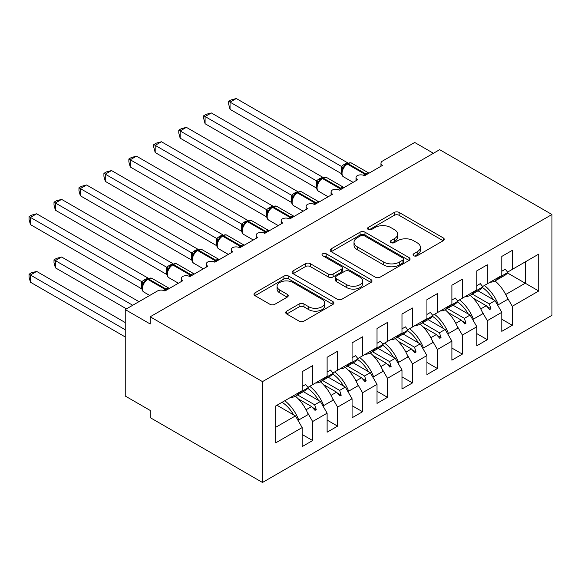 <?xml version="1.0" encoding="UTF-8"?>
<svg xmlns="http://www.w3.org/2000/svg" width="581" height="581" viewBox="0 0 581 581"><rect width="100%" height="100%" fill="white"/><g stroke="black" fill="none" stroke-linecap="round" stroke-linejoin="round"><path stroke-width="0.87" d="M413.781 255.749A2.426 1.402 0 0 0 417.209 255.749L443.23 240.723A3.464 1.997 0 0 0 444.247 239.307A3.464 1.997 0 0 0 443.23 237.898L399.14 212.443A3.464 1.997 0 0 0 394.245 212.443L368.216 227.469A2.426 1.402 0 0 0 367.512 228.456A2.426 1.402 0 0 0 368.216 229.444A2.426 1.402 0 0 0 371.651 229.444L375.014 227.505A11.083 6.398 0 0 1 390.693 227.505L394.368 229.626A11.083 6.398 0 0 1 397.615 234.15A11.083 6.398 0 0 1 394.368 238.675L390.998 240.614A2.426 1.402 0 0 0 390.287 241.609A2.426 1.402 0 0 0 390.998 242.597A2.426 1.402 0 0 0 394.426 242.597L397.796 240.65A11.083 6.398 0 0 1 413.469 240.65L417.143 242.771A11.083 6.398 0 0 1 420.39 247.303A11.083 6.398 0 0 1 417.143 251.827L413.781 253.766A2.426 1.402 0 0 0 413.069 254.761A2.426 1.402 0 0 0 413.781 255.749L413.781 253.766M286.716 311.147A3.464 1.997 0 0 0 285.699 312.563A3.464 1.997 0 0 0 286.716 313.972L299.084 321.119A3.464 1.997 0 0 0 303.986 321.119L332.884 304.429A3.464 1.997 0 0 0 333.901 303.013A3.464 1.997 0 0 0 332.884 301.604L288.801 276.149A3.464 1.997 0 0 0 283.898 276.149L255.001 292.831A3.464 1.997 0 0 0 253.984 294.247A3.464 1.997 0 0 0 255.001 295.664L269.94 304.291A3.464 1.997 0 0 0 274.835 304.291L287.21 297.145A3.464 1.997 0 0 0 288.22 295.736A3.464 1.997 0 0 0 287.21 294.32L279.795 290.042A9.267 5.352 0 0 1 277.086 286.259A9.267 5.352 0 0 1 282.802 281.313A9.267 5.352 0 0 1 292.904 282.475L321.925 299.23A9.267 5.352 0 0 1 324.641 303.013A9.267 5.352 0 0 1 318.918 307.959A9.267 5.352 0 0 1 308.823 306.797L303.986 304.008A3.464 1.997 0 0 0 299.084 304.008L286.716 311.147L286.716 313.972M551.95 214.505L262.489 381.623L262.489 482.47L551.95 315.352L551.95 214.505L439.657 149.673L150.196 316.79L150.196 323.995L125.242 309.586L157.436 291.001A5.294 3.058 180 0 1 164.924 291.001L182.884 280.63A5.294 3.058 0 0 1 181.337 278.466A5.294 3.058 0 0 1 182.645 276.454A5.294 3.058 180 0 1 189.871 276.6L207.838 266.221A5.294 3.058 0 0 1 206.291 264.065A5.294 3.058 0 0 1 207.599 262.053A5.294 3.058 180 0 1 214.825 262.191L232.792 251.82A5.294 3.058 0 0 1 231.245 249.656A5.294 3.058 0 0 1 232.553 247.644A5.294 3.058 180 0 1 239.779 247.782L257.746 237.411A5.294 3.058 0 0 1 256.199 235.247A5.294 3.058 0 0 1 257.506 233.235A5.294 3.058 180 0 1 264.733 233.373L282.7 223.002A5.294 3.058 0 0 1 281.153 220.845A5.294 3.058 0 0 1 282.46 218.834A5.294 3.058 180 0 1 289.687 218.972L307.654 208.594A5.294 3.058 0 0 1 306.107 206.437A5.294 3.058 0 0 1 307.414 204.425A5.294 3.058 180 0 1 314.641 204.563L332.608 194.192A5.294 3.058 0 0 1 331.061 192.028A5.294 3.058 0 0 1 332.368 190.016A5.294 3.058 180 0 1 339.594 190.154L357.562 179.783A5.294 3.058 0 0 1 356.015 177.619A5.294 3.058 0 0 1 357.322 175.607A5.294 3.058 180 0 1 364.548 175.752L382.516 165.374A5.294 3.058 0 0 1 380.962 163.217A5.294 3.058 0 0 1 382.516 161.053L414.703 142.468L433.419 153.275M262.489 381.623L150.196 316.79M375.261 277.137A3.464 1.997 0 0 0 380.163 277.137L409.06 260.448A3.464 1.997 0 0 0 410.077 259.039A3.464 1.997 0 0 0 409.06 257.623L364.977 232.168A3.464 1.997 0 0 0 360.075 232.168L331.17 248.857A3.464 1.997 0 0 0 330.161 250.266A3.464 1.997 0 0 0 331.17 251.682L375.261 277.137M323.69 256.272A2.426 1.402 0 0 1 326.152 256.613L326.152 253.73L370.976 279.614A3.464 1.997 0 0 1 371.993 281.022A3.464 1.997 0 0 1 370.976 282.439L342.071 299.128A3.464 1.997 0 0 1 337.176 299.128L293.085 273.673L293.085 270.848A3.464 1.997 0 0 0 292.069 272.257A3.464 1.997 0 0 0 293.085 273.673M293.085 270.848L305.453 263.701A3.464 1.997 0 0 1 310.356 263.701L328.236 274.029A3.464 1.997 0 0 0 333.131 274.029L341.337 269.286A3.464 1.997 0 0 0 342.354 267.877A3.464 1.997 0 0 0 341.337 266.461L322.724 255.713A2.426 1.402 0 0 1 322.012 254.725A2.426 1.402 0 0 1 323.508 253.432A2.426 1.402 0 0 1 326.152 253.73M275.714 427.289L295.431 415.909L302.164 427.58L275.714 442.853L275.714 405.966L302.164 390.701L302.164 371.68L312.643 365.631L312.643 384.651L307.945 387.36M302.164 434.494L312.643 440.551L312.643 421.53L327.118 413.171L320.378 401.507L303.326 391.652M307.24 412.169L312.643 421.53M312.643 384.651L327.118 376.292L327.118 357.271L337.597 351.222L337.597 370.242L332.898 372.958M327.118 420.092L337.597 426.142L337.597 407.121L352.071 398.769L345.332 387.099L328.272 377.251M332.194 397.76L337.597 407.121M337.597 370.242L352.071 361.883L352.071 342.87L362.551 336.82L362.551 355.833L357.852 358.55M352.071 405.683L362.551 411.733L362.551 392.72L377.025 384.361L370.286 372.69L353.226 362.842M357.148 383.351L362.551 392.72M362.551 355.833L377.025 347.482L377.025 328.461L387.505 322.411L387.505 341.425L382.806 344.141M377.025 391.274L387.505 397.324L387.505 378.311L401.979 369.952L395.24 358.281L378.18 348.433M382.102 368.95L387.505 378.311M387.505 341.425L401.979 333.073L401.979 314.052L412.459 308.003L412.459 327.023L407.753 329.739M401.979 376.866L412.459 382.923L412.459 363.902L426.933 355.55L420.194 343.879L403.134 334.031M407.056 354.541L412.459 363.902M412.459 327.023L426.933 318.664L426.933 299.651L437.413 293.594L437.413 312.614L432.707 315.33M426.933 362.464L437.413 368.514L437.413 349.493L451.887 341.141L445.148 329.471L428.088 319.623M432.01 340.132L437.413 349.493M437.413 312.614L451.887 304.255L451.887 285.242L462.367 279.192L462.367 298.206L457.661 300.922M451.887 348.055L462.367 354.105L462.367 335.092L476.841 326.733L470.102 315.062L453.042 305.214M456.964 325.73L462.367 335.092M462.367 298.206L476.841 289.854L476.841 270.833L487.321 264.783L487.321 283.804L482.615 286.513M476.841 333.647L487.321 339.696L487.321 320.683L501.795 312.324L501.795 331.344L512.275 325.295L512.275 306.274L538.725 291.001L525.253 283.223L525.253 261.9L538.725 254.122L538.725 291.001M481.918 311.322L487.321 320.683M487.321 283.804L501.795 275.445L501.795 256.424L512.275 250.375L512.275 269.395L507.569 272.111M501.795 319.245L512.275 325.295M506.872 296.913L512.275 306.274M125.242 309.586L125.242 396.031L150.196 410.44L150.196 417.637L262.489 482.47M295.431 415.909L276.963 405.247M312.643 440.551L302.164 446.6L302.164 427.58M337.597 426.142L327.118 432.191L327.118 413.171M362.551 411.733L352.071 417.783L352.071 398.769M387.505 397.324L377.025 403.381L377.025 384.361M412.459 382.923L401.979 388.972L401.979 369.952M437.413 368.514L426.933 374.563L426.933 355.55M462.367 354.105L451.887 360.155L451.887 341.141M487.321 339.696L476.841 345.753L476.841 326.733M512.275 269.395L538.725 254.122M314.677 383.475L316.267 382.559M297.617 394.949L314.677 404.797L320.378 401.507M306.071 409.765L311.612 406.569L315.018 410.368L316.267 409.641L314.677 404.797M298.3 398.878L311.612 406.569M339.631 369.066L341.214 368.151M322.571 380.54L339.631 390.388L345.332 387.099M331.025 395.356L336.566 392.16L339.972 395.959L341.214 395.24L339.631 390.388M323.254 384.477L336.566 392.16M364.585 354.664L366.168 353.749M347.525 366.132L364.585 375.987L370.286 372.69M355.979 380.954L361.52 377.752L364.926 381.55L366.168 380.831L364.585 375.987M348.208 370.068L361.52 377.752M389.539 340.255L391.122 339.34M372.479 351.73L389.539 361.578L395.24 358.281M380.933 366.546L386.474 363.343L389.88 367.141L391.122 366.422L389.539 361.578M373.162 355.659L386.474 363.343M414.493 325.847L416.076 324.932M397.433 337.321L414.493 347.169L420.194 343.879M405.887 352.137L411.428 348.941L414.827 352.74L416.076 352.021L414.493 347.169M398.116 341.25L411.428 348.941M439.447 311.438L441.03 310.523M422.387 322.913L439.447 332.76L445.148 329.471M430.841 337.728L436.382 334.533L439.781 338.331L441.03 337.612L439.447 332.76M423.07 326.849L436.382 334.533M464.401 297.036L465.984 296.121M447.341 308.511L464.401 318.359L470.102 315.062M455.794 323.326L461.336 320.124L464.735 323.922L465.984 323.203L464.401 318.359M448.016 312.44L461.336 320.124M489.355 282.627L490.938 281.712M472.295 294.102L489.355 303.95L495.056 300.66L477.996 290.805M480.748 308.918L486.29 305.722L489.689 309.52L490.938 308.794L489.355 303.95M472.97 298.031L486.29 305.722M495.056 300.66L501.795 312.324M505.702 294.509L525.253 283.223L507.474 272.961M487.016 306.528L490.938 308.794M462.062 320.937L465.984 323.203M437.108 335.346L441.03 337.612M412.154 349.755L416.076 352.021M387.2 364.156L391.122 366.422M362.246 378.565L366.168 380.831M337.292 392.974L341.214 395.24M312.338 407.383L316.267 409.641M414.747 256.09L417.143 254.703A11.083 6.398 0 0 0 420.39 250.179L420.39 247.303M397.615 234.15L397.615 237.026A11.083 6.398 0 0 1 394.368 241.558L391.964 242.938M443.187 240.752L399.14 215.326A3.464 1.997 0 0 0 394.245 215.326L369.189 229.785M409.017 260.477L364.977 235.051A3.464 1.997 0 0 0 360.075 235.051L331.221 251.711M402.938 260.027A2.426 1.402 0 0 0 403.65 259.039A2.426 1.402 0 0 0 402.938 258.044L364.236 235.704A2.426 1.402 0 0 0 360.808 235.704L357.257 237.752A11.083 6.398 0 0 0 354.011 242.277A11.083 6.398 0 0 0 357.257 246.802L383.714 262.075A11.083 6.398 0 0 0 399.387 262.075L402.938 260.027L402.938 262.91A2.426 1.402 0 0 0 403.65 261.915L403.65 259.039M354.011 242.277L354.011 245.16A11.083 6.398 0 0 0 357.257 249.685L357.257 246.802M402.938 262.91L399.387 264.958A11.083 6.398 0 0 1 383.714 264.958L357.257 249.685M293.129 273.702L305.453 266.585L305.453 263.701M342.354 267.877L342.354 270.753A3.464 1.997 0 0 1 341.337 272.169L333.131 276.905A3.464 1.997 0 0 1 328.236 276.905L310.356 266.585A3.464 1.997 0 0 0 305.453 266.585M326.152 256.613L370.932 282.468M346.784 284.741A9.267 5.352 0 0 0 356.887 285.896A9.267 5.352 0 0 0 362.602 280.957A9.267 5.352 0 0 0 359.893 277.173L349.668 271.269A3.464 1.997 0 0 0 344.765 271.269L336.559 276.004A3.464 1.997 0 0 0 335.549 277.42A3.464 1.997 0 0 0 336.559 278.836L346.784 284.741L346.784 287.617A9.267 5.352 0 0 0 356.887 288.779A9.267 5.352 0 0 0 362.602 283.84L362.602 280.957M335.549 277.42L335.549 280.303A3.464 1.997 0 0 0 336.559 281.712L336.559 278.836M346.784 287.617L336.559 281.712M324.641 303.013L324.641 305.896A9.267 5.352 0 0 1 318.918 310.842A9.267 5.352 0 0 1 308.823 309.68L303.986 306.884A3.464 1.997 0 0 0 299.084 306.884L286.76 314.001M277.086 286.259L277.086 289.142A9.267 5.352 0 0 0 279.795 292.926L279.795 290.042M287.159 297.174L279.795 292.926M332.84 304.459L288.801 279.025A3.464 1.997 0 0 0 283.898 279.025L255.044 295.685M230.047 109.337L228.682 104.217L228.682 101.341L230.047 102.133L236.285 98.53L347.67 162.833L343.807 164.634L341.425 166.435L230.047 102.133L230.047 109.337L341.316 173.574L341.316 166.369M346.269 164.278A1.765 1.017 60 0 1 346.508 164.031L344.279 165.897L342.267 169.151C341.003 173.044 341.454 175.622 343.596 176.878L353.095 182.361M343.502 167.778L341.425 166.435M228.682 101.341L231.173 99.903L236.285 98.53M490.095 282.199A28.229 16.297 -120 0 0 495.201 280.877L504.678 275.401A28.229 16.297 -120 0 0 507.852 272.46L505.259 269.235L501.795 271.233M495.201 280.877A28.229 16.297 -120 0 0 498.367 277.936L507.852 272.46M230.047 166.965L291.473 202.428M484.416 285.474A28.229 16.297 60 0 1 498.367 304.734L497.452 304.814M495.07 280.95A28.229 16.297 60 0 1 507.852 299.259L498.367 304.734M482.412 287.508A23.995 13.857 60 0 1 493.225 299.6M205.093 181.366L266.519 216.829M459.462 299.883A28.229 16.297 60 0 1 473.413 319.136L472.506 319.223M470.116 295.351A28.229 16.297 60 0 1 482.898 313.66L473.413 319.136M457.458 301.917A23.995 13.857 60 0 1 468.271 314.009M180.139 195.775L241.565 231.238M434.515 314.292A28.229 16.297 60 0 1 448.467 333.545L447.552 333.625M445.162 309.76A28.229 16.297 60 0 1 457.944 328.069L448.467 333.545M432.504 316.325A23.995 13.857 60 0 1 443.318 328.41M155.192 210.184L216.611 245.647M409.561 328.693A28.229 16.297 60 0 1 423.513 347.954L422.598 348.034M420.208 324.169A28.229 16.297 60 0 1 432.99 342.478L423.513 347.954M407.55 330.727A23.995 13.857 60 0 1 418.364 342.819M130.238 224.593L191.657 260.048M384.607 343.102A28.229 16.297 60 0 1 398.559 362.355L397.644 362.442M395.262 338.578A28.229 16.297 60 0 1 408.036 356.887L398.559 362.355M382.596 345.136A23.995 13.857 60 0 1 393.41 357.228M205.093 123.738L203.728 118.626L203.728 115.742L205.093 116.534L211.331 112.939L322.716 177.234L318.853 179.042L316.471 180.844L205.093 116.534L205.093 123.738L316.362 187.983L316.362 180.778M321.315 178.687A1.765 1.017 60 0 1 321.554 178.432L319.325 180.299L317.313 183.56C316.057 187.452 316.5 190.031 318.649 191.287L328.142 196.77M318.548 182.18L316.471 180.844M203.728 115.742L206.219 114.304L211.331 112.939M465.141 296.608A28.229 16.297 -120 0 0 470.247 295.286L479.724 289.81A28.229 16.297 -120 0 0 482.898 286.869L480.305 283.637L476.841 285.641M470.247 295.286A28.229 16.297 -120 0 0 473.413 292.345L482.898 286.869M180.139 138.147L178.774 133.027L178.774 130.151L180.139 130.943L186.378 127.341L297.762 191.643L294.647 193.015L291.517 195.245L180.139 130.943L180.139 138.147L291.408 202.384L291.408 195.18M296.361 193.095A1.765 1.017 60 0 1 296.6 192.841L294.371 194.708L292.359 197.961A3.885 2.811 18 0 0 291.393 195.231M293.594 196.589L291.517 195.245M178.774 130.151L181.265 128.713L186.378 127.341M440.187 311.009A28.229 16.297 -120 0 0 445.293 309.688L454.77 304.219A28.229 16.297 -120 0 0 457.944 301.27L455.351 298.046L451.887 300.05M445.293 309.688A28.229 16.297 -120 0 0 448.467 306.746L457.944 301.27M155.192 152.556L153.82 147.436L153.82 144.56L155.192 145.352L161.424 141.749L272.809 206.052L269.693 207.424L266.563 209.654L155.192 145.352L155.192 152.556L266.454 216.793L266.454 209.588M271.414 207.497A1.765 1.017 60 0 1 271.654 207.25L269.417 209.116L267.405 212.37C266.149 216.263 266.592 218.841 268.742 220.105L278.234 225.581M268.64 210.997L266.563 209.654M153.82 144.56L156.311 143.122L161.424 141.749M415.233 325.418A28.229 16.297 -120 0 0 420.339 324.096L429.817 318.62A28.229 16.297 -120 0 0 432.99 315.679L430.398 312.455L426.933 314.452M420.339 324.096A28.229 16.297 -120 0 0 423.513 321.155L432.99 315.679M130.238 166.965L128.866 161.845L128.866 158.969L130.238 159.76L136.477 156.158L247.855 220.46L243.991 222.262L241.609 224.063L130.238 159.76L130.238 166.965L241.5 231.202L241.5 223.997M246.46 221.906A1.765 1.017 60 0 1 246.7 221.659L244.463 223.525L242.451 226.779C241.195 230.672 241.638 233.25 243.788 234.506L253.28 239.989M243.686 225.399L241.609 224.063M128.866 158.969L131.357 157.524L136.477 156.158M390.279 339.827A28.229 16.297 -120 0 0 395.385 338.505L404.863 333.029A28.229 16.297 -120 0 0 408.036 330.088L405.444 326.863L401.979 328.861M395.385 338.505A28.229 16.297 -120 0 0 398.559 335.564L408.036 330.088M105.284 238.994L166.703 274.457M359.654 357.511A28.229 16.297 60 0 1 373.605 376.764L372.69 376.844M370.308 352.979A28.229 16.297 60 0 1 383.082 371.288L373.605 376.764M357.642 359.545A23.995 13.857 60 0 1 368.456 371.637M105.284 181.366L103.912 176.254L103.912 173.37L105.284 174.162L111.523 170.56L222.901 234.862L219.785 236.235L216.655 238.471L105.284 174.162L105.284 181.366L216.546 245.603L216.546 238.406M221.506 236.314A1.765 1.017 60 0 1 221.746 236.06L219.509 237.927L217.497 241.18C216.241 245.08 216.684 247.659 218.834 248.915L228.326 254.398M218.732 239.808L216.655 238.471M103.912 173.37L106.403 171.932L111.523 170.56M365.326 354.236A28.229 16.297 -120 0 0 370.431 352.914L379.916 347.438A28.229 16.297 -120 0 0 383.082 344.497L380.49 341.265L377.025 343.269M370.431 352.914A28.229 16.297 -120 0 0 373.605 349.965L383.082 344.497M80.331 253.403L141.749 288.866M334.7 371.92A28.229 16.297 60 0 1 348.651 391.173L347.736 391.253M345.354 367.388A28.229 16.297 60 0 1 358.128 385.697L348.651 391.173M332.688 373.953A23.995 13.857 60 0 1 343.502 386.038M80.331 195.775L78.958 190.655L78.958 187.779L80.331 188.571L86.569 184.969L197.947 249.271L194.831 250.643L191.701 252.873L80.331 188.571L80.331 195.775L191.592 260.012L191.592 252.808M196.552 250.716A1.765 1.017 60 0 1 196.792 250.469L194.562 252.336L192.543 255.589A3.885 2.811 18 0 0 191.577 252.858M193.778 254.217L191.701 252.873M78.958 187.779L81.449 186.341L86.569 184.969M340.372 368.637A28.229 16.297 -120 0 0 345.477 367.315L354.962 361.84A28.229 16.297 -120 0 0 358.128 358.898L355.536 355.674L352.071 357.678M345.477 367.315A28.229 16.297 -120 0 0 348.651 364.374L358.128 358.898M54.004 259.816L55.377 260.608L55.377 267.812L54.004 262.692L54.004 259.816L56.495 258.378L61.615 257.005L55.377 260.608L132.729 305.265M55.377 267.812L126.491 308.867M61.615 257.005L138.968 301.662M309.746 386.321A28.229 16.297 60 0 1 323.697 405.582L322.782 405.661M320.4 381.797A28.229 16.297 60 0 1 333.174 400.106L323.697 405.582M307.734 388.355A23.995 13.857 60 0 1 318.548 400.447M55.377 210.184L54.004 205.064L54.004 202.188L55.377 202.98L61.615 199.377L172.993 263.68L169.129 265.481L166.747 267.282L55.377 202.98L55.377 210.184L166.638 274.421L166.638 267.216M171.598 265.125A1.765 1.017 60 0 1 171.838 264.878L169.608 266.744L167.589 269.998C166.333 273.891 166.776 276.469 168.926 277.733L178.418 283.208M168.824 268.625L166.747 267.282M54.004 202.188L56.495 200.75L61.615 199.377M315.418 383.046A28.229 16.297 -120 0 0 320.523 381.724L330.008 376.248A28.229 16.297 -120 0 0 333.174 373.307L330.582 370.082L327.118 372.08M320.523 381.724A28.229 16.297 -120 0 0 323.697 378.783L333.174 373.307M29.05 274.225L30.423 275.016L30.423 282.213L29.05 277.101L29.05 274.225L31.541 272.779L36.661 271.414L30.423 275.016L125.242 329.761M30.423 282.213L125.242 336.965M36.661 271.414L125.242 322.557M284.792 400.73A28.229 16.297 60 0 1 298.743 419.983L297.828 420.07M295.446 396.206A28.229 16.297 60 0 1 308.228 414.514L298.743 419.983M282.068 402.306A23.995 13.857 60 0 1 293.594 414.856M30.423 224.586L29.05 219.473L29.05 216.597L30.423 217.388L36.661 213.786L148.039 278.088L144.175 279.889L141.793 281.691L30.423 217.388L30.423 224.586L141.684 288.83L141.684 281.625M144.654 281.146L142.636 284.407C141.379 288.299 141.822 290.878 143.972 292.134L149.724 295.453M143.87 283.027L141.793 281.691M29.05 216.597L31.541 215.152L36.661 213.786M290.464 397.455A28.229 16.297 -120 0 0 295.569 396.133L305.054 390.657A28.229 16.297 -120 0 0 308.228 387.716L305.628 384.491L302.164 386.488M295.569 396.133A28.229 16.297 -120 0 0 298.743 393.192L308.228 387.716M417.143 254.703L417.143 251.827M390.998 242.597L390.998 240.614M394.368 241.558L394.368 238.675M368.216 229.444L368.216 227.469M394.245 215.326L394.245 212.443M399.14 215.326L399.14 212.443M443.23 240.723L443.23 237.898M331.17 251.682L331.17 248.857M360.075 235.051L360.075 232.168M364.977 235.051L364.977 232.168M409.06 260.448L409.06 257.623M383.714 264.958L383.714 262.075M399.387 264.958L399.387 262.075M310.356 266.585L310.356 263.701M328.236 276.905L328.236 274.029M333.131 276.905L333.131 274.029M341.337 272.169L341.337 269.286M370.976 282.439L370.976 279.614M299.084 306.884L299.084 304.008M303.986 306.884L303.986 304.008M308.823 309.68L308.823 306.797M287.21 297.145L287.21 294.32M255.001 295.664L255.001 292.831M283.898 279.025L283.898 276.149M288.801 279.025L288.801 276.149M332.884 304.429L332.884 301.604M366.458 174.649A1.765 1.017 -120 0 0 365.609 173.77A7.589 4.379 -60 0 1 368.971 173.196M347.256 163.595C349.384 162.629 350.946 162.527 351.933 163.305A7.589 4.379 120 0 0 348.142 163.682A1.765 1.017 -120 0 0 347.256 163.595L346.508 164.031A1.765 1.017 60 0 1 347.394 164.118A7.589 4.379 120 0 0 342.027 173.407A7.589 4.379 120 0 0 343.596 176.878M363.423 175.251A7.589 4.379 -60 0 1 364.861 174.198L365.609 173.77L348.142 163.682L347.394 164.118L364.861 174.198A1.765 1.017 60 0 1 365.71 175.077M345.688 164.576A3.885 2.244 60 0 1 344.555 164.205M345.165 165.004A3.885 2.244 60 0 1 343.807 164.634M342.253 169.173A3.885 2.811 18 0 0 341.301 166.42M341.505 189.05A1.765 1.017 -120 0 0 340.655 188.179A7.589 4.379 -60 0 1 344.017 187.605M322.31 178.004C324.43 177.031 325.992 176.936 326.98 177.713A7.589 4.379 120 0 0 323.189 178.091A1.765 1.017 -120 0 0 322.31 178.004L321.554 178.432A1.765 1.017 60 0 1 322.44 178.52A7.589 4.379 120 0 0 317.073 187.816A7.589 4.379 120 0 0 318.649 191.287M338.469 189.66A7.589 4.379 -60 0 1 339.907 188.607L340.655 188.179L323.189 178.091L322.44 178.52L339.907 188.607A1.765 1.017 60 0 1 340.756 189.486M320.734 178.984A3.885 2.244 60 0 1 319.601 178.614M320.211 179.413A3.885 2.244 60 0 1 318.853 179.042M317.299 183.581A3.885 2.811 18 0 0 316.347 180.822M316.551 203.459A1.765 1.017 -120 0 0 315.701 202.58A7.589 4.379 -60 0 1 319.063 202.006M297.356 192.413C299.476 191.44 301.038 191.345 302.026 192.122A7.589 4.379 120 0 0 298.235 192.5A1.765 1.017 -120 0 0 297.356 192.413L296.6 192.841A1.765 1.017 60 0 1 297.487 192.928A7.589 4.379 120 0 0 292.12 202.224A7.589 4.379 120 0 0 293.695 205.696L303.188 211.179M313.522 204.069A7.589 4.379 -60 0 1 314.953 203.016L315.701 202.58L298.235 192.5L297.487 192.928L314.953 203.016A1.765 1.017 60 0 1 315.803 203.895M295.78 193.386A3.885 2.244 60 0 1 294.647 193.015M295.257 193.822A3.885 2.244 60 0 1 293.899 193.451M291.597 217.868A1.765 1.017 -120 0 0 290.747 216.989A7.589 4.379 -60 0 1 294.109 216.415M272.402 206.814C274.522 205.848 276.084 205.754 277.072 206.531A7.589 4.379 120 0 0 273.281 206.901A1.765 1.017 -120 0 0 272.402 206.814L271.654 207.25A1.765 1.017 60 0 1 272.533 207.337A7.589 4.379 120 0 0 267.166 216.626A7.589 4.379 120 0 0 268.742 220.105M288.568 218.478A7.589 4.379 -60 0 1 289.999 217.417L290.747 216.989L273.281 206.901L272.533 207.337L289.999 217.417A1.765 1.017 60 0 1 290.849 218.296M270.826 207.795A3.885 2.244 60 0 1 269.693 207.424M270.303 208.223A3.885 2.244 60 0 1 268.945 207.86M267.391 212.392A3.885 2.811 18 0 0 266.439 209.639M266.643 232.277A1.765 1.017 -120 0 0 265.793 231.398A7.589 4.379 -60 0 1 269.156 230.824M247.448 221.223C249.569 220.25 251.13 220.155 252.125 220.933A7.589 4.379 120 0 0 248.327 221.31A1.765 1.017 -120 0 0 247.448 221.223L246.7 221.659A1.765 1.017 60 0 1 247.579 221.746A7.589 4.379 120 0 0 242.212 231.035A7.589 4.379 120 0 0 243.788 234.506M263.614 232.879A7.589 4.379 -60 0 1 265.045 231.826L265.793 231.398L248.327 221.31L247.579 221.746L265.045 231.826A1.765 1.017 60 0 1 265.895 232.705M245.879 222.203A3.885 2.244 60 0 1 244.739 221.833M245.356 222.632A3.885 2.244 60 0 1 243.991 222.262M242.437 226.801A3.885 2.811 18 0 0 241.485 224.048M241.689 246.678A1.765 1.017 -120 0 0 240.839 245.799A7.589 4.379 -60 0 1 244.202 245.226M222.494 235.632C224.615 234.659 226.176 234.564 227.171 235.341A7.589 4.379 120 0 0 223.373 235.719A1.765 1.017 -120 0 0 222.494 235.632L221.746 236.06A1.765 1.017 60 0 1 222.625 236.147A7.589 4.379 120 0 0 217.258 245.443A7.589 4.379 120 0 0 218.834 248.915M238.66 247.288A7.589 4.379 -60 0 1 240.091 246.235L240.839 245.799L223.373 235.719L222.625 236.147L240.091 246.235A1.765 1.017 60 0 1 240.941 247.114M220.925 236.612A3.885 2.244 60 0 1 219.785 236.235M220.402 237.041A3.885 2.244 60 0 1 219.037 236.67M217.483 241.209A3.885 2.811 18 0 0 216.531 238.45M216.742 261.087A1.765 1.017 -120 0 0 215.885 260.208A7.589 4.379 -60 0 1 219.255 259.634M197.54 250.033C199.668 249.067 201.222 248.973 202.217 249.75A7.589 4.379 120 0 0 198.419 250.128A1.765 1.017 -120 0 0 197.54 250.033L196.792 250.469A1.765 1.017 60 0 1 197.671 250.556A7.589 4.379 120 0 0 192.304 259.852A7.589 4.379 120 0 0 193.88 263.324L203.372 268.807M213.706 261.697A7.589 4.379 -60 0 1 215.137 260.644L215.885 260.208L198.419 250.128L197.671 250.556L215.137 260.644A1.765 1.017 60 0 1 215.987 261.515M195.971 251.014A3.885 2.244 60 0 1 194.831 250.643M195.448 251.442A3.885 2.244 60 0 1 194.083 251.079M191.788 275.496A1.765 1.017 -120 0 0 190.931 274.617A7.589 4.379 -60 0 1 194.301 274.043M172.586 264.442C174.714 263.476 176.268 263.375 177.263 264.159A7.589 4.379 120 0 0 173.465 264.529A1.765 1.017 -120 0 0 172.586 264.442L171.838 264.878A1.765 1.017 60 0 1 172.717 264.965A7.589 4.379 120 0 0 167.357 274.254A7.589 4.379 120 0 0 168.926 277.733M188.752 276.106A7.589 4.379 -60 0 1 190.183 275.045L190.931 274.617L173.465 264.529L172.717 264.965L190.183 275.045A1.765 1.017 60 0 1 191.04 275.924M171.017 265.423A3.885 2.244 60 0 1 169.877 265.052M170.494 265.851A3.885 2.244 60 0 1 169.129 265.481M167.582 270.02A3.885 2.811 18 0 0 166.624 267.267M166.834 289.897A1.765 1.017 -120 0 0 165.984 289.026A7.589 4.379 -60 0 1 169.347 288.452M147.632 278.851C149.76 277.878 151.314 277.783 152.309 278.56A7.589 4.379 120 0 0 148.511 278.938A1.765 1.017 -120 0 0 147.632 278.851L146.884 279.279A1.765 1.017 60 0 1 147.763 279.367A7.589 4.379 120 0 0 142.403 288.663A7.589 4.379 120 0 0 143.972 292.134M163.798 290.507A7.589 4.379 -60 0 1 165.229 289.454L165.984 289.026L148.511 278.938L147.763 279.367L165.229 289.454A1.765 1.017 60 0 1 166.086 290.333M146.644 279.534A1.765 1.017 60 0 1 146.884 279.279L144.654 281.153M146.063 279.831A3.885 2.244 60 0 1 144.923 279.461M145.54 280.26A3.885 2.244 60 0 1 144.175 279.889M142.628 284.429A3.885 2.811 18 0 0 141.67 281.669M380.962 166.275L380.962 163.217M356.015 180.676L356.015 177.619M331.061 195.085L331.061 192.028M306.107 209.494L306.107 206.437M281.153 223.896L281.153 220.845M256.199 238.304L256.199 235.247M231.245 252.713L231.245 249.656M206.291 267.122L206.291 264.065M181.337 281.524L181.337 278.466M351.933 163.305L369.015 173.167M326.98 177.713L344.061 187.576M302.026 192.122L319.107 201.985M292.359 197.961C291.103 201.861 291.546 204.439 293.695 205.696M277.072 206.531L294.153 216.393M252.125 220.933L269.206 230.795M227.171 235.341L244.252 245.204M202.217 249.75L219.298 259.613M192.543 255.589C191.287 259.489 191.73 262.06 193.88 263.324M177.263 264.159L194.345 274.014M152.309 278.56L169.391 288.423"/></g></svg>
